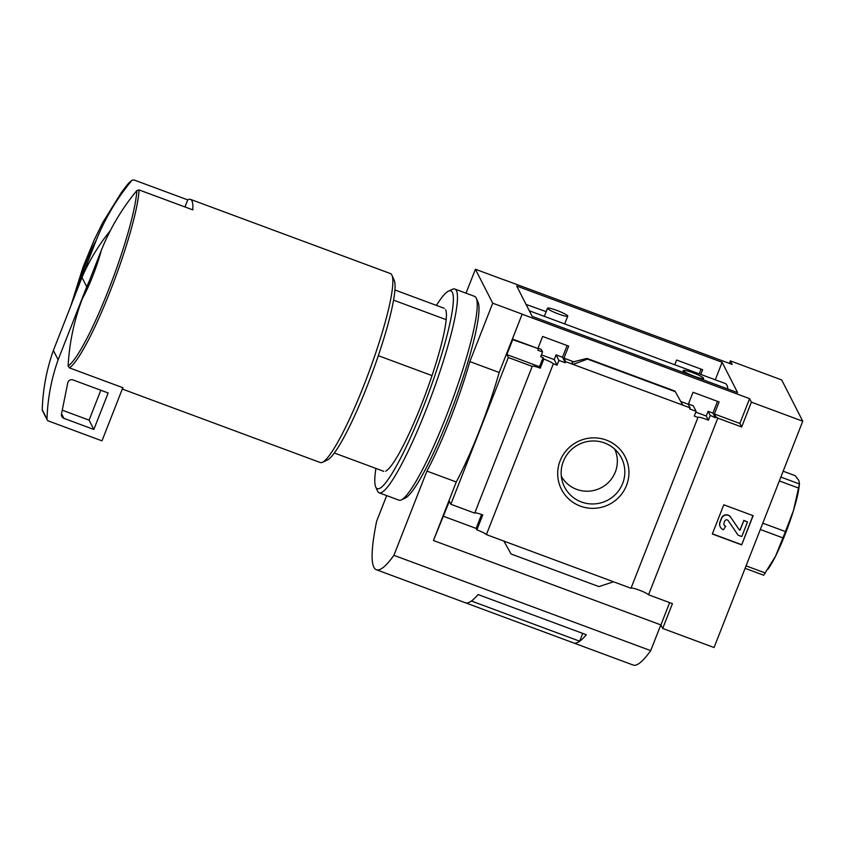 <?xml version="1.0" encoding="UTF-8"?>
<svg xmlns="http://www.w3.org/2000/svg" width="845" height="845" viewBox="0 0 845 845"><rect width="100%" height="100%" fill="white"/><g stroke="black" fill="none" stroke-linecap="round" stroke-linejoin="round"><path stroke-width="1.27" d="M727.841 388.996A114.223 16.023 -69.6 0 0 725.263 383.503L529.308 310.78M700.801 374.43L702.639 369.698L676.591 360.023L674.754 364.765M574.188 361.966L563.953 358.164L568.674 346.123L542.627 336.447L537.906 348.499L512.408 339.035L522.136 314.213L749.589 398.629L739.861 423.451L714.363 413.987L719.084 401.945L693.037 392.281L688.316 404.322L680.88 401.555M699.237 373.849L701.086 369.117M717.532 401.364L712.916 413.068L715.335 417.81L715.757 416.722L714.363 413.987M712.916 413.068L708.142 411.304L710.254 415.434A9.485 1.204 21.4 0 1 715.335 417.81M708.142 411.304L706.272 416.036L708.395 420.187L710.254 415.434M706.272 416.036L695.794 412.138M708.395 420.187A9.485 1.204 21.4 0 0 697.959 417.377A9.485 1.204 21.4 0 0 697.949 417.451L694.252 416.078L696.111 411.325L689.689 408.948L690.122 407.85L688.316 404.322M688.453 403.994L693.28 405.79L696.111 411.325M546.176 311.625L526.086 304.453M538.033 348.172L541.222 349.355L542.553 351.964L540.694 356.706L543.081 357.593L539.501 366.719L506.852 354.594L512.714 339.637L537.906 348.499M538.212 349.101L537.79 350.189L542.553 351.964M567.122 345.542L562.495 357.245L565.326 362.79L558.904 360.403L557.045 365.146L553.348 363.783A9.485 1.204 21.4 0 0 543.821 359.062L543.081 357.593M563.953 358.164L565.759 361.692L565.326 362.79M562.495 357.245L556.084 354.868L558.904 360.403M556.084 354.868L554.214 359.59L557.045 365.146M554.214 359.59L541.423 354.847M565.759 361.692L690.122 407.85M587.465 359.083L587.117 358.47L585.384 358.776L571.97 362.22L573.09 364.417L587.465 359.083L675.292 391.679L682.781 405.125L675.292 391.679M512.408 339.035L512.714 339.637M560.129 460.778A35.765 35.12 153 0 0 598.714 507.866A35.765 35.12 153 0 0 621.128 450.66A35.765 35.12 153 0 0 560.129 460.778M697.949 417.451L631.004 588.268L613.554 581.793L486.403 534.6L553.348 363.783M504.655 280.086L475.408 269.238L466.017 293.194M729.362 363.382L730.344 360.878L732.14 364.417L504.687 279.991M474.774 512.989A9.485 1.204 -158.6 0 1 482.748 514.911L476.886 529.878A9.485 1.204 -158.6 0 1 486.403 534.6M506.852 354.594L508.341 357.53L450.839 504.264L474.721 513.126L532.223 366.392A9.485 1.204 21.4 0 1 532.234 366.318A9.485 1.204 21.4 0 1 540.251 368.177L543.821 359.062M539.501 366.719L540.251 368.177M631.057 588.141A9.485 1.204 -158.6 0 1 639.549 590.254A9.485 1.204 -158.6 0 1 648.559 594.785L717.785 418.117A9.485 1.204 21.4 0 0 715.757 416.722M717.785 418.117L741.667 426.978L751.395 402.157L802.75 421.222L781.699 379.944L730.344 360.878M739.861 423.451L741.667 426.978M393.516 300.123L446.139 319.653M802.75 421.222L714.067 647.523L662.702 628.458L672.43 603.647L648.559 594.785M723.774 504.792L712.335 533.998L741.678 544.888L753.127 515.693L723.774 504.792M82.461 298.465L101.379 250.183A39.525 5.545 110.4 0 1 82.461 298.465C74.149 320.149 69.364 342.637 68.118 365.938L69.353 367.85L123.085 387.792A100.777 14.143 -69.6 0 1 122.705 388.003L101.991 440.847L48.26 420.905A1.975 1.944 -27 0 1 47.003 419.057A197.614 194.044 -27 0 1 58.136 359.769L86.739 286.761A197.614 194.044 -27 0 1 89.147 281.396M132.306 180.122L133.985 179.943L187.727 199.885A100.777 14.143 -69.6 0 1 190.474 199.357A100.777 14.143 -69.6 0 1 192.818 209.877L139.076 189.924L136.848 190.558C121.87 208.673 110.051 228.551 101.379 250.183M508.341 357.53L532.223 366.392M450.839 504.264L449.35 501.328L433.453 540.515L456.268 481.977L426.926 471.087A98.802 13.858 -69.6 0 0 469.831 361.586L492.719 303.186L475.408 269.238M456.268 481.977A98.802 13.858 110.4 0 0 499.184 372.487L522.136 314.213M476.886 529.878L476.136 528.41L443.488 516.295M613.554 581.793L598.904 586.588L511.077 553.993L503.863 541.075M722.116 362.262L737.601 392.619L532.16 316.368L516.675 286.011L722.116 362.262L715.293 379.806M749.589 398.629L751.395 402.157M522.073 314.087L492.719 303.186M669.652 602.612L660.906 624.93L662.702 628.458M660.906 624.93L433.453 540.515M499.184 372.487L469.831 361.586M386.693 495.614L376.595 521.365A177.851 24.949 -69.6 0 0 376.405 569.752A177.851 24.949 -69.6 0 0 393.907 555.323L426.926 471.087M573.628 642.95A177.851 24.949 -69.6 0 0 586.335 634.743L478.038 594.542A177.851 24.949 -69.6 0 1 465.331 602.749A177.851 24.949 -69.6 0 0 465.373 602.77L573.597 642.929A177.851 24.949 -69.6 0 0 573.628 642.95L633.211 665.057A177.851 24.949 -69.6 0 0 650.713 650.639L660.801 624.899M650.713 650.639L393.907 555.323M573.597 642.929A177.851 24.949 -69.6 0 0 579.67 641.197L582.723 633.401M465.373 602.77A177.851 24.949 -69.6 0 0 471.447 601.027L579.67 641.197M481.587 514.499L476.136 528.41M77.36 288.483A39.525 5.545 110.4 0 1 96.288 240.191L77.36 288.483M132.295 180.112L126.507 185.742A99.467 13.953 110.4 0 1 131.757 180.566C116.779 198.691 104.96 218.559 96.288 240.191M190.474 199.357L390.411 273.558A100.777 14.143 110.4 0 1 391.932 275.216A100.777 14.143 110.4 0 1 364.005 385.024A100.777 14.143 110.4 0 1 322.505 462.268A100.777 14.143 110.4 0 1 320.276 462.532L122.293 389.049M391.932 275.216L394.171 280.213A96.826 13.583 110.4 0 1 367.332 385.721A96.826 13.583 110.4 0 1 327.469 459.944L322.505 462.268M378.306 355.671L432.006 375.592M187.727 199.885L184.949 206.951M47.214 419.976L42.461 410.659A1.975 1.944 -27 0 1 42.25 409.73A197.614 194.044 -27 0 1 53.383 350.443L58.136 359.769M53.383 350.443L81.986 277.445L86.739 286.761M67.748 382.88A3.95 3.876 -27 0 1 73.04 379.933L108.16 392.967L93.848 429.471L63.914 418.359A3.95 3.876 -27 0 1 61.484 413.997L67.748 382.88M100.819 390.242L89.095 420.145L93.848 429.471M89.095 420.145L62.255 410.184M81.986 277.445A197.614 194.044 -27 0 1 110.42 230.558M780.864 477.066L799.454 483.974L793.518 510.38L785.438 531.568L775.636 556.01L763.69 575.223L745.1 568.326M779.343 480.942L798.726 488.125M762.792 523.171L785.438 531.568M760.32 529.498L782.956 537.895M746.061 565.865L765.443 573.058M783.157 471.214L795.229 475.693L798.778 480.361L799.497 483.72L798.926 487.956A49.401 6.929 110.4 0 1 793.518 510.38A49.401 6.929 110.4 0 1 775.636 556.01A49.401 6.929 110.4 0 1 769.742 566.572L768.126 569.065M752.937 515.619L741.678 544.888M720.257 526.857A5.926 5.82 -27 0 1 719.972 522.009L721.503 518.091A5.133 5.049 -27 0 1 730.534 516.982L739.333 529.899L740.019 529.815L743.843 520.604L740.146 530.047L739.449 530.132L730.65 517.214A5.133 5.049 -27 0 0 721.63 518.323L720.088 522.242A5.926 5.82 -27 0 0 723.447 529.762L725.612 526.382A2.767 2.715 -27 0 1 724.038 522.875L724.746 521.08A1.975 1.944 -27 0 1 728.221 520.657L738.118 535.202L741.794 536.564L747.508 521.967L743.843 520.604M724.091 524.967A2.767 2.715 -27 0 0 725.496 526.15L725.612 526.382M743.727 520.372L747.508 521.967M741.561 544.655L712.398 533.829M561.333 476.284A29.966 29.427 153 0 0 600.869 487.903A29.966 29.427 153 0 0 614.685 449.086M563.33 461.454A31.962 31.381 153 0 0 562.59 482.252A31.962 31.381 153 0 0 607.249 500.42A31.962 31.381 153 0 0 618.772 453.607A31.962 31.381 153 0 0 588.944 441.28A31.962 31.381 153 0 0 563.33 461.454M558.566 314.013A10.869 1.373 -158.6 0 1 547.507 308.214A10.869 1.373 -158.6 0 1 556.697 310.347A10.869 1.373 -158.6 0 1 567.755 316.146A10.869 1.373 -158.6 0 1 558.566 314.013M694.432 376.31A10.869 1.373 -158.6 0 1 683.383 370.511A10.869 1.373 -158.6 0 1 692.562 372.645A10.869 1.373 -158.6 0 1 703.621 378.444A10.869 1.373 -158.6 0 1 694.432 376.31M436.432 305.394A105.519 14.809 110.4 0 1 448.42 291.166L452.381 289.307A108.688 15.252 110.4 0 1 454.79 289.022L474.605 296.384A108.688 15.252 110.4 0 1 476.253 298.158L478.038 302.161A105.519 14.809 110.4 0 1 448.79 417.134A105.519 14.809 110.4 0 1 405.346 498.022L401.375 499.891A108.688 15.252 110.4 0 1 398.967 500.166L379.162 492.815A108.688 15.252 110.4 0 1 377.514 491.029L375.729 487.037A105.519 14.809 110.4 0 1 375.919 468.426M476.253 298.158A108.688 15.252 110.4 0 1 446.118 416.585A108.688 15.252 110.4 0 1 401.375 499.891M454.79 289.022A108.688 15.252 110.4 0 1 426.313 409.233A108.688 15.252 110.4 0 1 379.162 492.815M448.42 291.166A105.519 14.809 110.4 0 1 423.102 407.607A105.519 14.809 110.4 0 1 375.729 487.037M445.611 309.745A86.95 12.2 110.4 0 1 421.507 404.48A86.95 12.2 110.4 0 1 385.711 471.13M136.848 190.558A99.467 13.953 110.4 0 1 108.487 290.004A99.467 13.953 110.4 0 1 68.118 365.938M139.076 189.924A100.777 14.143 110.4 0 1 110.325 290.87A100.777 14.143 110.4 0 1 69.353 367.85M587.169 358.502L674.997 391.098L587.117 358.47M42.25 409.73L47.003 419.057M61.537 413.701L63.914 418.359M394.868 289.972L444.29 308.319M465.331 602.749L376.405 569.752M126.507 185.742L121.522 192.301L102.657 222.71L93.953 240.529L82.968 267.337L70.8 305.996M334.366 453.004L383.788 471.341M564.703 323.92L567.755 316.146M544.317 316.357L547.507 308.214M703.082 379.806L703.621 378.444M682.707 372.244L683.383 370.511"/></g></svg>
